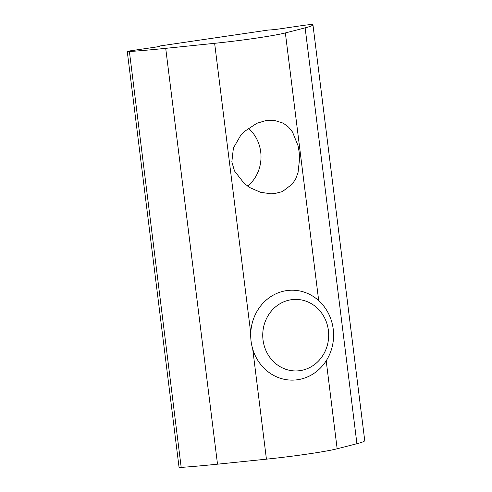 <?xml version="1.0" encoding="UTF-8"?>
<svg xmlns="http://www.w3.org/2000/svg" width="492" height="492" viewBox="0 0 492 492"><rect width="100%" height="100%" fill="white"/><g stroke="black" fill="none" stroke-linecap="round" stroke-linejoin="round"><path stroke-width="0.74" d="M299.148 151.991L299.622 158.307L298.029 172.655L295.76 178.701L292.488 183.91L282.445 191.554L274.708 193.571L270.864 193.787L260.594 192.292L250.416 187.876L244.223 183.454L234.5 170.97L231.837 161.88L233.405 148.037L240.496 135.724L244.727 131.284L256.83 123.289L266.32 120.454L273.964 120.263L283.318 123.197L288.613 127.188L292.525 132.047L298.041 145.718L299.148 151.991M247.691 186.13A36.845 33.966 90.1 0 0 260.711 151.93A36.845 33.966 90.1 0 0 248.429 128.234M280.157 28.819L302.543 25.529A7.509 0.394 172.9 0 1 312.9 24.6A107.908 5.676 172.9 0 1 312.937 24.711A107.908 5.676 172.9 0 1 305.132 27.859L285.354 32.933A54.741 2.878 172.9 0 1 214.635 43.314L165.718 48.339A107.908 5.676 172.9 0 1 129.396 51.549A7.509 0.394 172.9 0 1 127.268 51.537A7.509 0.394 172.9 0 1 131.807 50.608L154.193 47.318A8.991 0.474 -7.1 0 0 159.629 46.199A8.991 0.474 -7.1 0 0 158.922 46.107L268.46 30.018A8.991 0.474 -7.1 0 0 280.157 28.819M127.268 51.537L179.063 467.388A7.509 0.394 -7.1 0 0 181.191 467.4A107.908 5.676 -7.1 0 0 217.513 464.184L266.43 459.165A54.741 2.878 -7.1 0 0 337.155 448.778L356.928 443.71A107.908 5.676 -7.1 0 0 364.732 440.561L312.937 24.711M333.225 329.136A44.963 41.451 90.1 0 0 292.223 290.206A44.963 41.451 90.1 0 0 251.074 341.196A44.963 41.451 90.1 0 0 292.07 380.125A44.963 41.451 90.1 0 0 333.225 329.136M328.385 330.372A35.768 32.97 -89.9 0 1 300.126 370.617A35.768 32.97 -89.9 0 1 263.036 339.972A35.768 32.97 -89.9 0 1 291.295 299.726A35.768 32.97 -89.9 0 1 328.385 330.372M158.688 46.537L158.633 46.107M158.965 46.463L158.922 46.107M181.191 467.4L129.396 51.549M217.513 464.184L165.718 48.339M266.43 459.165L252.71 349M250.742 333.207L214.635 43.314M337.155 448.778L326.196 360.802M318.699 300.63L285.354 32.933M356.928 443.71L305.132 27.859M158.399 46.076L158.461 46.586"/></g></svg>
